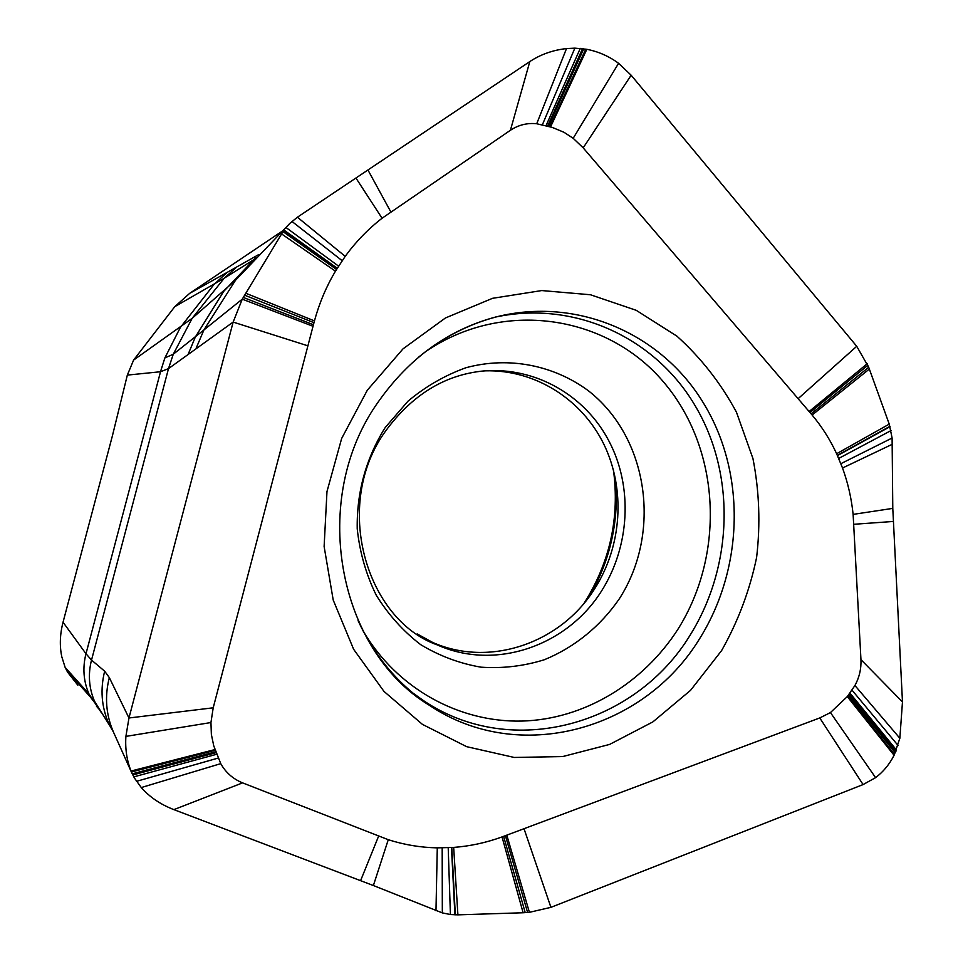 <?xml version="1.0" encoding="UTF-8"?>
<svg xmlns="http://www.w3.org/2000/svg" width="963" height="963" viewBox="0 0 963 963"><rect width="100%" height="100%" fill="white"/><g stroke="black" fill="none" stroke-linecap="round" stroke-linejoin="round"><path stroke-width="1.44" d="M90.498 697.176L88.897 693.829C83.456 681.01 82.481 667.648 85.972 653.733L63.04 622.218C59.935 634.22 59.513 645.704 61.764 656.658L65.135 667.395L88.873 693.841L99.899 710.405M307.907 345.825L314.444 320.896C319.319 303.092 326.313 286.517 335.449 271.181L345.199 256.351C355.816 241.773 368.119 229.062 382.07 218.24L510.414 130.27C518.467 124.949 527.23 122.77 536.716 123.746L552.256 127.417L563.885 132.232L573.178 138.287L583.181 147.857L812.122 415.029C821.993 426.826 830.154 439.718 836.63 453.729L842.529 468.006C847.934 482.872 851.461 498.34 853.122 514.386L860.958 659.643C861.331 668.816 859.321 677.446 854.927 685.512L847.296 696.586L830.443 712.572L819.766 717.941L502.036 836.931C486.171 842.685 470.052 846.176 453.669 847.416L437.286 847.861C420.578 847.536 404.243 844.816 388.27 839.7L242.58 782.871C233.058 778.995 225.775 772.579 220.744 763.647L213.774 745.904L211.366 734.48L210.945 722.539L213.208 707.805L307.907 345.825L233.142 322.087L168.489 368.624L173.28 354.215L192.131 318.356L224.174 278.247L174.785 306.655L189.639 293.378L227.244 272.336L214.063 284.386L180.358 327.456L164.866 357.935L160.496 371.742L127.333 375.101L112.382 435.926L63.04 622.218M127.333 375.101L133.604 360.078L192.131 318.356L235.454 280.341L250.392 263.236M174.785 306.655L133.604 360.078M227.244 272.336L258.939 254.461M189.639 293.378L282.52 230.951M65.135 667.395L67.627 672.222L77.871 685.223M88.897 693.829L101.127 712.307M85.996 653.733L91.521 660.076L168.501 368.624L160.52 371.754L85.996 653.733M88.933 693.878L90.546 697.224L96.131 704.567L94.506 701.22L110.348 726.632L94.543 701.281M94.482 701.184C88.933 688.039 87.934 674.329 91.509 660.076L104.666 671.187L109.325 677.615L128.97 717.989L125.9 736.394C125.082 748.805 126.791 760.361 131.028 771.038L134.302 777.851L141.272 787.553C149.698 797.135 160.568 804.502 173.882 809.63L373.379 885.539L442.33 912.9L450.419 914.525L457.906 914.85L523.126 912.755L529.409 912.322L550.92 907.339L863.089 784.568L875.584 777.647C883.3 771.808 889.463 764.357 894.073 755.281L899.851 738.284L902.475 701.919L892.785 508.38L892.099 438.033L889.246 424.117L868.698 367.264L856.733 346.295L631.15 75.222L618.583 63.305C609.049 56.275 598.456 51.605 586.828 49.306L574.851 48.15L566.509 48.583C552.906 50.076 540.676 54.41 529.819 61.572L297.411 217.217L290.08 223.175L235.454 280.341L203.915 329.948L242.267 299.156L283.941 230.049L337.231 268.232M110.348 726.632L113.478 732.133C105.918 714.702 104.534 696.526 109.325 677.615M104.666 671.187C100.152 689.267 101.464 706.589 108.614 723.165L108.663 723.225M108.687 723.249L112.972 731.013M113.478 732.133L132.208 773.843L215.82 751.754M213.208 707.805L128.97 717.989L233.142 322.087L242.267 299.156L313.023 326.276M188.459 353.577L195.32 337.038L223.693 291.404L255.773 257.687M345.199 256.351L297.411 217.217M550.174 126.839L586.286 49.209M583.181 147.857L631.15 75.222M860.958 659.643L902.475 701.919M849.185 693.974L895.903 751.465M367.324 390.196L403.028 348.847L445.424 317.983L492.538 298.313L541.76 290.561L590.451 294.75L636.218 310.315L676.905 336.135C701.016 357.875 720.854 383.214 736.442 412.152L752.946 458.532C759.326 491.214 760.541 524.209 756.593 557.553C749.732 590.439 738.055 621.46 721.6 650.603L690.543 690.351L652.854 721.913L609.603 744.423L562.681 756.569L514.254 757.46L466.67 746.674L422.432 724.381L383.996 691.422L353.626 649.279L333.222 600.081L324.122 546.503L326.975 491.575L341.66 438.454L367.324 390.196M424.852 638.746L431.412 641.876C489.048 668.19 560.659 643.356 594.604 588.85C622.014 546.093 625.721 489.156 603.801 444.124C581.796 399.2 535.115 369.443 485.22 370.839M390.809 211.884L368.059 170.21M510.414 130.27L529.819 61.572M842.529 468.006L892.28 444.28M853.88 524.281L893.435 521.452M819.766 717.941L863.089 784.568M437.286 847.861L435.974 910.769M242.58 782.871L173.882 809.63M378.579 836.233L360.583 880.676M420.241 698.416L419.495 698.368M66.387 670.019L90.462 697.14M215.279 750.297L131.413 771.989M215.134 749.936L131.221 771.532M215.002 749.551L131.028 771.038M210.945 722.539L125.9 736.394M196.271 347.908L203.915 329.948L173.28 354.215L164.866 357.935M253.883 259.625L224.174 278.247L236.705 267.016M338.555 266.125L285.987 227.509M342.142 260.684L291.97 221.454M382.07 218.24L356.081 178.251M548.392 126.37L583.795 48.764M549.789 126.743L585.793 49.113M550.535 126.935L586.828 49.306M573.178 138.287L618.583 63.305M798.11 398.682L856.733 346.295M809.113 411.514L867.266 363.701M809.991 412.537L867.88 365.242M837.377 455.343L889.956 426.296M837.485 455.595L890.065 426.645M838.725 458.424L891.064 430.545M840.892 463.672L892.099 438.033M854.927 685.512L899.875 738.284M851.99 690.11L898.034 745.446M849.872 693.023L896.469 750.008M849.005 694.227L895.734 751.838M524.016 828.71L550.92 907.339M506.803 835.162L529.409 912.322M505.419 835.679L527.592 912.455M451.779 847.536L455.318 914.838M451.478 847.56L454.897 914.838M448.204 847.729L450.419 914.525M442.186 847.897L442.33 912.9M112.274 729.785L110.42 726.728M216.759 754.246L133.761 776.888M216.157 752.657L132.738 774.962M418.652 357.117C442.137 337.869 467.886 324.495 495.897 316.996L496.089 316.935C577.246 296.399 661.978 333.776 703.76 403.557C746.156 473.158 743.737 567.713 699.981 638.108L699.571 638.758C644.163 729.93 519.081 765.609 429.402 705.325L429.233 705.205C398.333 684.5 374.607 656.309 358.055 620.629M495.776 317.02C574.995 300.071 656.056 338.182 695.683 406.651C735.888 474.891 732.879 566.437 690.363 634.761C635.881 724.958 512.16 760.264 423.612 700.691L411.418 691.94M424.948 352.109C502.505 298.554 606.521 314.949 663.11 381.48C720.372 447.951 725.765 553.195 677.976 629.188C643.416 682.996 584.336 719.433 521.862 721.07C459.471 722.527 397.165 688.99 363.051 630.849M384.935 427.933C365.904 458.725 356.659 492.322 357.225 528.747C359.717 552.305 366.06 574.454 376.244 595.194C388.306 614.659 403.124 631.15 420.711 644.668C439.573 656.008 459.664 663.507 480.994 667.178C502.542 668.647 523.655 666.167 544.348 659.739C574.466 647.413 600.467 626.263 619.317 598.817C661.894 532.683 648.544 437.684 588.321 390.713C553.773 365.242 508.873 356.129 466.08 367.697C445.062 375.233 425.718 386.38 408.011 401.15L385.308 427.403M480.537 371.273L483.679 370.96C535.344 366.722 585.287 395.263 609.098 441.367C633.209 487.278 629.682 546.611 601.55 590.981C567.111 645.992 495.03 671.235 436.708 644.644L417.148 633.919M589.874 595.76C610.578 559.431 619.125 520.465 615.526 478.864M313.432 324.712L243.23 297.423M313.962 322.665L244.494 295.147M314.444 320.896L245.589 293.173M335.449 271.181L281.449 233.84M336.496 269.423L282.929 231.589M336.677 269.134L283.17 231.216M536.716 123.746L566.509 48.559M546.009 125.744L580.28 48.367M547.562 126.153L582.567 48.595M542.374 124.793L574.851 48.15M811.135 413.873L868.698 367.264M812.122 415.029L869.396 369.022M836.63 453.729L889.246 424.117M853.122 514.386L892.785 508.38M848.511 694.913L895.265 752.849M847.705 696.02L894.483 754.474M847.5 696.297L894.29 754.86M847.296 696.586L894.073 755.281M830.443 712.572L875.584 777.647M503.613 836.353L525.208 912.623M502.036 836.931L523.126 912.755M453.669 847.416L457.906 914.85M388.27 839.7L373.379 885.539M220.744 763.647L141.248 787.565M218.192 758.062L136.493 781.33M99.225 709.358L96.42 706.192M429.233 705.205C337.399 649.905 308.726 498.401 378.664 401.342C409.54 357.755 448.614 329.635 495.873 316.959M412.32 692.626L429.402 705.325M483.185 370.984L483.691 370.96C445.002 374.679 412.333 394.661 385.694 430.906C331.994 504.564 366.145 619.426 436.684 644.704M431.412 641.876L436.696 644.692M584.192 603.055L584.673 602.308M584.758 602.176C610.133 561.513 619.703 517.456 613.467 470.016"/></g></svg>
